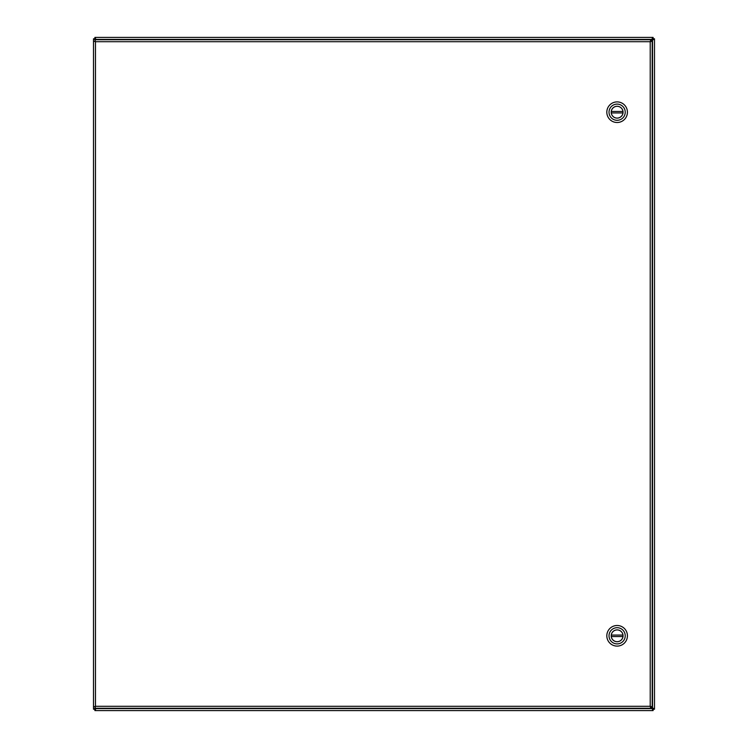 <?xml version="1.0" encoding="UTF-8"?>
<svg xmlns="http://www.w3.org/2000/svg" width="748" height="748" viewBox="0 0 748 748"><rect width="100%" height="100%" fill="white"/><g stroke="black" fill="none" stroke-linecap="round" stroke-linejoin="round"><path stroke-width="1.12" d="M651.256 41.131L654.5 38.793L654.5 709.207L651.256 706.869M95.473 708.263L94.884 709.207L95.473 708.141L93.5 709.207L93.5 38.793L95.473 39.859L94.884 38.793L95.959 39.373L94.893 37.4L653.107 37.4L650.788 40.616M96.324 39.738L94.884 38.793L94.893 37.4M650.788 707.384L653.107 709.216L652.041 708.627L653.107 710.6L94.893 710.6L95.959 708.627L94.893 709.216L96.324 708.263M95.473 39.738L94.893 38.784L93.5 38.793M652.041 39.373L653.116 38.793L652.527 39.859L653.107 38.784L652.041 39.373L95.959 39.373M652.527 708.141L653.116 709.207L652.527 708.141L652.527 39.859M653.107 37.4L653.107 38.784L654.5 38.793M654.5 709.207L653.116 709.207L653.107 710.6M94.893 710.6L94.893 709.216L93.5 709.207M94.921 39.738L95.492 41.71L95.492 706.299L650.218 706.299L650.218 41.71L95.492 41.71L94.921 39.738L650.788 39.738L650.218 41.71L652.191 41.131L652.191 706.869L650.218 706.299L650.788 708.263L94.921 708.263L95.492 706.299L93.528 706.869L93.528 41.131L95.492 41.71L93.528 41.131M94.921 708.263L95.492 706.299L93.528 706.869M652.191 706.869L650.218 706.299L650.788 708.263M650.788 39.738L650.218 41.71L652.191 41.131M617.128 122.504A10.304 10.304 0 0 1 608.199 107.048A10.304 10.304 0 0 1 626.048 107.048A10.304 10.304 0 0 1 617.128 122.504M617.128 104.103A8.097 8.097 0 0 1 625.225 112.2A8.097 8.097 0 0 1 617.128 120.297A8.097 8.097 0 0 1 609.022 112.2A8.097 8.097 0 0 1 617.128 104.103M617.128 118.128A5.928 5.928 0 0 0 622.261 109.236A5.928 5.928 0 0 0 611.995 109.236A5.928 5.928 0 0 0 617.128 118.128M622.972 112.939L611.284 112.939A5.891 5.891 0 0 0 622.972 112.939A5.891 5.891 0 0 0 622.972 111.461L611.284 111.461A5.891 5.891 0 0 1 622.972 111.461M611.284 111.461A5.891 5.891 0 0 0 611.284 112.939M617.128 646.104A10.304 10.304 0 0 1 608.199 630.648A10.304 10.304 0 0 1 626.048 630.648A10.304 10.304 0 0 1 617.128 646.104M617.128 627.703A8.097 8.097 0 0 1 625.225 635.8A8.097 8.097 0 0 1 617.128 643.897A8.097 8.097 0 0 1 609.022 635.8A8.097 8.097 0 0 1 617.128 627.703M617.128 641.728A5.928 5.928 0 0 0 622.261 632.836A5.928 5.928 0 0 0 611.995 632.836A5.928 5.928 0 0 0 617.128 641.728M622.972 636.539L611.284 636.539A5.891 5.891 0 0 0 622.972 636.539A5.891 5.891 0 0 0 622.972 635.061L611.284 635.061A5.891 5.891 0 0 1 622.972 635.061M611.284 635.061A5.891 5.891 0 0 0 611.284 636.539A5.891 5.891 0 0 1 611.284 635.061M95.959 708.627L652.041 708.627"/></g></svg>
